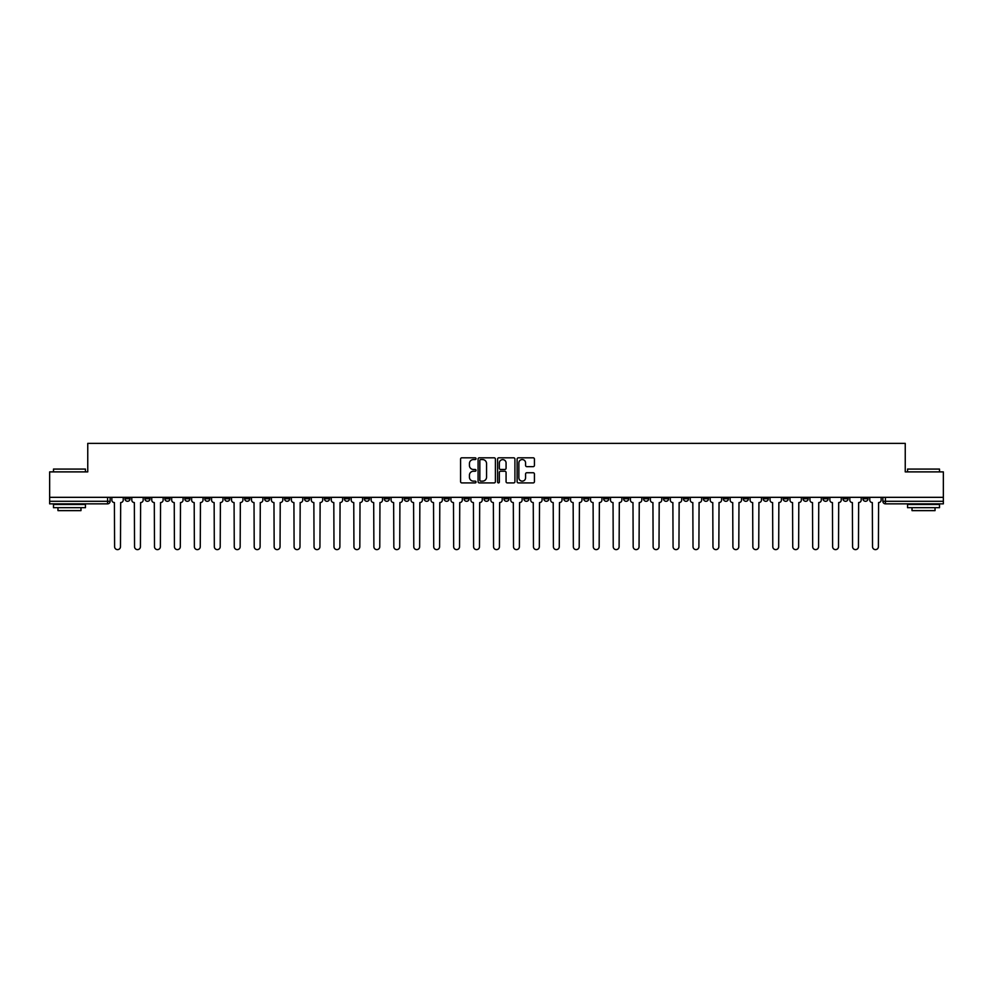 <?xml version="1.0" encoding="UTF-8"?>
<svg xmlns="http://www.w3.org/2000/svg" width="993" height="993" viewBox="0 0 993 993"><rect width="100%" height="100%" fill="white"/><g stroke="black" fill="none" stroke-linecap="round" stroke-linejoin="round"><path stroke-width="1.49" d="M476.044 458.679A0.881 0.881 0 0 0 475.163 457.81L461.832 457.81A1.254 1.254 0 0 0 460.578 459.064L460.578 481.655A1.254 1.254 0 0 0 461.832 482.908L475.163 482.908A0.881 0.881 0 0 0 476.044 482.027A0.881 0.881 0 0 0 475.163 481.146L473.438 481.146A4.022 4.022 0 0 1 469.428 477.136L469.428 475.25A4.022 4.022 0 0 1 473.438 471.228L475.163 471.228A0.881 0.881 0 0 0 476.044 470.359A0.881 0.881 0 0 0 475.163 469.478L473.438 469.478A4.022 4.022 0 0 1 469.428 465.456L469.428 463.582A4.022 4.022 0 0 1 473.438 459.56L475.163 459.56A0.881 0.881 0 0 0 476.044 458.679M783.154 497.332L783.154 498.734L788.268 498.734A2.557 2.557 0 0 1 785.711 501.291A2.557 2.557 0 0 1 783.154 498.734L783.154 497.332M663.473 497.332L663.473 498.734L668.587 498.734A2.557 2.557 0 0 1 666.03 501.291A2.557 2.557 0 0 1 663.473 498.734L663.473 497.332M643.526 497.332L643.526 498.734L648.652 498.734A2.557 2.557 0 0 1 646.095 501.291A2.557 2.557 0 0 1 643.526 498.734L643.526 497.332M523.857 497.332L523.857 498.734L528.971 498.734A2.557 2.557 0 0 1 526.414 501.291A2.557 2.557 0 0 1 523.857 498.734L523.857 497.332M503.91 497.332L503.91 498.734L509.024 498.734A2.557 2.557 0 0 1 506.467 501.291A2.557 2.557 0 0 1 503.91 498.734L503.91 497.332M483.976 497.332L483.976 498.734L489.09 498.734A2.557 2.557 0 0 1 486.533 501.291A2.557 2.557 0 0 1 483.976 498.734L483.976 497.332M444.082 497.332L444.082 498.734L449.196 498.734A2.557 2.557 0 0 1 446.639 501.291A2.557 2.557 0 0 1 444.082 498.734L444.082 497.332M404.188 498.734L404.188 497.332L404.188 498.734A2.557 2.557 0 0 0 406.745 501.291A2.557 2.557 0 0 1 404.188 498.734L409.302 498.734A2.557 2.557 0 0 1 406.745 501.291A2.557 2.557 0 0 0 409.302 498.734L409.302 497.332L409.302 498.734M384.241 498.734L384.241 497.332L384.241 498.734A2.557 2.557 0 0 0 386.798 501.291A2.557 2.557 0 0 1 384.241 498.734L389.355 498.734A2.557 2.557 0 0 1 386.798 501.291M364.294 498.734L364.294 497.332L364.294 498.734A2.557 2.557 0 0 0 366.851 501.291A2.557 2.557 0 0 1 364.294 498.734L369.408 498.734A2.557 2.557 0 0 1 366.851 501.291A2.557 2.557 0 0 0 369.408 498.734L369.408 497.332L369.408 498.734M344.348 497.332L344.348 498.734L349.474 498.734A2.557 2.557 0 0 1 346.905 501.291A2.557 2.557 0 0 1 344.348 498.734L344.348 497.332M324.413 497.332L324.413 498.734L329.527 498.734A2.557 2.557 0 0 1 326.97 501.291A2.557 2.557 0 0 1 324.413 498.734L324.413 497.332M304.466 497.332L304.466 498.734L309.58 498.734A2.557 2.557 0 0 1 307.023 501.291A2.557 2.557 0 0 1 304.466 498.734L304.466 497.332M284.519 498.734L284.519 497.332L284.519 498.734A2.557 2.557 0 0 0 287.076 501.291A2.557 2.557 0 0 1 284.519 498.734L289.633 498.734A2.557 2.557 0 0 1 287.076 501.291M244.626 498.734L244.626 497.332L244.626 498.734A2.557 2.557 0 0 0 247.183 501.291A2.557 2.557 0 0 1 244.626 498.734L249.739 498.734A2.557 2.557 0 0 1 247.183 501.291A2.557 2.557 0 0 0 249.739 498.734L249.739 497.332L249.739 498.734M224.679 498.734L224.679 497.332L224.679 498.734A2.557 2.557 0 0 0 227.236 501.291A2.557 2.557 0 0 1 224.679 498.734L229.793 498.734A2.557 2.557 0 0 1 227.236 501.291A2.557 2.557 0 0 0 229.793 498.734L229.793 497.332L229.793 498.734M204.732 498.734L204.732 497.332L204.732 498.734A2.557 2.557 0 0 0 207.289 501.291A2.557 2.557 0 0 1 204.732 498.734L209.846 498.734A2.557 2.557 0 0 1 207.289 501.291A2.557 2.557 0 0 0 209.846 498.734L209.846 497.332L209.846 498.734M184.797 498.734L184.797 497.332L184.797 498.734A2.557 2.557 0 0 0 187.354 501.291A2.557 2.557 0 0 1 184.797 498.734L189.911 498.734A2.557 2.557 0 0 1 187.354 501.291M164.85 498.734L164.85 497.332L164.85 498.734A2.557 2.557 0 0 0 167.407 501.291A2.557 2.557 0 0 1 164.85 498.734L169.964 498.734A2.557 2.557 0 0 1 167.407 501.291A2.557 2.557 0 0 0 169.964 498.734L169.964 497.332L169.964 498.734M144.904 498.734L144.904 497.332L144.904 498.734A2.557 2.557 0 0 0 147.46 501.291A2.557 2.557 0 0 1 144.904 498.734L150.017 498.734A2.557 2.557 0 0 1 147.46 501.291A2.557 2.557 0 0 0 150.017 498.734L150.017 497.332L150.017 498.734M533.179 466.648A1.254 1.254 0 0 0 534.433 465.394L534.433 459.064A1.254 1.254 0 0 0 533.179 457.81L518.371 457.81A1.254 1.254 0 0 0 517.117 459.064L517.117 481.655A1.254 1.254 0 0 0 518.371 482.908L533.179 482.908A1.254 1.254 0 0 0 534.433 481.655L534.433 473.996A1.254 1.254 0 0 0 533.179 472.742L526.836 472.742A1.254 1.254 0 0 0 525.582 473.996L525.582 477.794A3.351 3.351 0 0 1 522.231 481.146A3.351 3.351 0 0 1 518.867 477.794L518.867 462.924A3.351 3.351 0 0 1 522.231 459.56A3.351 3.351 0 0 1 525.582 462.924L525.582 465.394A1.254 1.254 0 0 0 526.836 466.648L533.179 466.648M49.65 497.332L49.65 471.886L87.756 471.886L87.756 443.374L905.244 443.374L905.244 471.886L943.35 471.886L943.35 497.332L49.65 497.332L49.65 501.291L110.124 501.291L110.124 497.332L110.124 501.291A2.557 2.557 0 0 1 107.567 503.848L49.65 503.848L49.65 501.291M495.408 459.064A1.254 1.254 0 0 0 494.142 457.81L479.334 457.81A1.254 1.254 0 0 0 478.08 459.064L478.08 481.655A1.254 1.254 0 0 0 479.334 482.908L494.142 482.908A1.254 1.254 0 0 0 495.408 481.655L495.408 459.064M498.858 457.81L513.666 457.81A1.254 1.254 0 0 1 514.92 459.064L514.92 481.655A1.254 1.254 0 0 1 513.666 482.908L507.324 482.908A1.254 1.254 0 0 1 506.07 481.655L506.07 472.482A1.254 1.254 0 0 0 504.816 471.228L500.609 471.228A1.254 1.254 0 0 0 499.355 472.482L499.355 482.027A0.881 0.881 0 0 1 498.474 482.908A0.881 0.881 0 0 1 497.592 482.027L497.592 459.064A1.254 1.254 0 0 1 498.858 457.81M882.876 497.332L882.876 501.291L943.35 501.291L943.35 503.848L885.433 503.848A2.557 2.557 0 0 1 882.876 501.291M943.35 497.332L943.35 501.291M868.043 497.332L868.043 498.734A2.557 2.557 0 0 1 865.486 501.291A2.557 2.557 0 0 1 862.929 498.734A2.557 2.557 0 0 0 865.486 501.291M862.929 497.332L862.929 498.734L868.043 498.734M848.096 497.332L848.096 498.734A2.557 2.557 0 0 1 845.539 501.291A2.557 2.557 0 0 1 842.983 498.734L848.096 498.734A2.557 2.557 0 0 1 845.539 501.291M842.983 497.332L842.983 498.734M828.15 497.332L828.15 498.734A2.557 2.557 0 0 1 825.593 501.291A2.557 2.557 0 0 1 823.036 498.734A2.557 2.557 0 0 0 825.593 501.291M823.036 497.332L823.036 498.734L828.15 498.734M808.203 497.332L808.203 498.734A2.557 2.557 0 0 1 805.646 501.291A2.557 2.557 0 0 1 803.089 498.734L808.203 498.734M803.089 497.332L803.089 498.734M788.268 497.332L788.268 498.734A2.557 2.557 0 0 1 785.711 501.291M768.321 497.332L768.321 498.734A2.557 2.557 0 0 1 765.764 501.291A2.557 2.557 0 0 1 763.207 498.734L768.321 498.734M763.207 497.332L763.207 498.734M748.374 497.332L748.374 498.734A2.557 2.557 0 0 1 745.817 501.291A2.557 2.557 0 0 1 743.26 498.734L748.374 498.734M743.26 497.332L743.26 498.734M728.428 497.332L728.428 498.734A2.557 2.557 0 0 1 725.871 501.291A2.557 2.557 0 0 1 723.314 498.734A2.557 2.557 0 0 0 725.871 501.291M723.314 497.332L723.314 498.734L728.428 498.734M708.481 497.332L708.481 498.734A2.557 2.557 0 0 1 705.924 501.291A2.557 2.557 0 0 1 703.367 498.734L708.481 498.734M703.367 497.332L703.367 498.734M688.534 497.332L688.534 498.734A2.557 2.557 0 0 1 685.977 501.291A2.557 2.557 0 0 1 683.42 498.734L688.534 498.734M683.42 497.332L683.42 498.734M668.587 497.332L668.587 498.734M648.652 497.332L648.652 498.734L648.652 497.332M628.706 497.332L628.706 498.734A2.557 2.557 0 0 1 626.149 501.291A2.557 2.557 0 0 1 623.592 498.734L628.706 498.734M623.592 497.332L623.592 498.734M608.759 497.332L608.759 498.734A2.557 2.557 0 0 1 606.202 501.291A2.557 2.557 0 0 1 603.645 498.734L608.759 498.734M603.645 497.332L603.645 498.734M588.812 497.332L588.812 498.734A2.557 2.557 0 0 1 586.255 501.291A2.557 2.557 0 0 1 583.698 498.734L588.812 498.734M583.698 497.332L583.698 498.734M568.865 497.332L568.865 498.734A2.557 2.557 0 0 1 566.308 501.291A2.557 2.557 0 0 1 563.751 498.734L568.865 498.734M563.751 497.332L563.751 498.734M548.918 497.332L548.918 498.734A2.557 2.557 0 0 1 546.361 501.291A2.557 2.557 0 0 1 543.804 498.734L548.918 498.734M543.804 497.332L543.804 498.734M528.971 497.332L528.971 498.734A2.557 2.557 0 0 1 526.414 501.291M509.024 497.332L509.024 498.734M489.09 498.734L489.09 497.332L489.09 498.734A2.557 2.557 0 0 1 486.533 501.291M469.143 497.332L469.143 498.734A2.557 2.557 0 0 1 466.586 501.291A2.557 2.557 0 0 1 464.029 498.734A2.557 2.557 0 0 0 466.586 501.291A2.557 2.557 0 0 0 469.143 498.734L464.029 498.734L464.029 497.332M449.196 498.734L449.196 497.332L449.196 498.734A2.557 2.557 0 0 1 446.639 501.291M429.249 497.332L429.249 498.734A2.557 2.557 0 0 1 426.692 501.291A2.557 2.557 0 0 1 424.135 498.734A2.557 2.557 0 0 0 426.692 501.291M424.135 497.332L424.135 498.734L429.249 498.734M389.355 497.332L389.355 498.734L389.355 497.332M349.474 498.734L349.474 497.332L349.474 498.734A2.557 2.557 0 0 1 346.905 501.291M329.527 498.734L329.527 497.332L329.527 498.734A2.557 2.557 0 0 1 326.97 501.291M309.58 498.734L309.58 497.332L309.58 498.734A2.557 2.557 0 0 1 307.023 501.291M289.633 497.332L289.633 498.734L289.633 497.332M269.686 498.734L269.686 497.332L269.686 498.734A2.557 2.557 0 0 1 267.129 501.291A2.557 2.557 0 0 1 264.572 498.734L269.686 498.734A2.557 2.557 0 0 1 267.129 501.291M264.572 497.332L264.572 498.734M189.911 497.332L189.911 498.734L189.911 497.332M130.071 497.332L130.071 498.734A2.557 2.557 0 0 1 127.514 501.291A2.557 2.557 0 0 1 124.957 498.734A2.557 2.557 0 0 0 127.514 501.291A2.557 2.557 0 0 0 130.071 498.734L130.071 497.332M124.957 497.332L124.957 498.734L130.071 498.734M107.567 497.332L107.567 503.848A2.557 2.557 0 0 0 110.124 501.291M480.724 459.56A0.881 0.881 0 0 0 479.842 460.442L479.842 480.264A0.881 0.881 0 0 0 480.724 481.146L482.536 481.146A4.022 4.022 0 0 0 486.558 477.136L486.558 463.582A4.022 4.022 0 0 0 482.536 459.56L480.724 459.56M506.07 462.986A3.351 3.351 0 0 0 502.706 459.622A3.351 3.351 0 0 0 499.355 462.986L499.355 468.224A1.254 1.254 0 0 0 500.609 469.478L504.816 469.478A1.254 1.254 0 0 0 506.07 468.224L506.07 462.986M111.849 497.332L111.849 500.013A2.557 2.557 0 0 0 114.406 502.57L114.605 546.684A2.942 2.942 0 0 0 117.546 549.625A2.942 2.942 0 0 0 120.476 546.684L120.674 502.57A2.557 2.557 0 0 0 123.231 500.013L123.231 497.332M131.796 497.332L131.796 500.013A2.557 2.557 0 0 0 134.353 502.57L134.539 546.684A2.942 2.942 0 0 0 137.481 549.625A2.942 2.942 0 0 0 140.423 546.684L140.621 502.57A2.557 2.557 0 0 0 143.178 500.013L143.178 497.332M151.743 497.332L151.743 500.013A2.557 2.557 0 0 0 154.3 502.57L154.486 546.684A2.942 2.942 0 0 0 157.428 549.625A2.942 2.942 0 0 0 160.369 546.684L160.568 502.57A2.557 2.557 0 0 0 163.125 500.013L163.125 497.332M53.485 469.081L85.448 469.081L53.485 469.081L53.485 471.886M85.448 507.684L53.485 507.684L53.485 504.494L85.448 504.494L85.448 507.684M80.979 507.684L80.979 510.625L57.966 510.625L57.966 507.684M907.552 469.081L939.515 469.081L907.552 469.081L907.552 471.886M939.515 507.684L907.552 507.684L907.552 504.494L939.515 504.494L939.515 507.684M935.034 507.684L935.034 510.625L912.021 510.625L912.021 507.684M171.69 497.332L171.69 500.013A2.557 2.557 0 0 0 174.247 502.57L174.433 546.684A2.942 2.942 0 0 0 177.375 549.625A2.942 2.942 0 0 0 180.316 546.684L180.503 502.57A2.557 2.557 0 0 0 183.06 500.013L183.06 497.332M191.637 497.332L191.637 500.013A2.557 2.557 0 0 0 194.194 502.57L194.38 546.684A2.942 2.942 0 0 0 197.322 549.625A2.942 2.942 0 0 0 200.263 546.684L200.449 502.57A2.557 2.557 0 0 0 203.006 500.013L203.006 497.332M211.571 497.332L211.571 500.013A2.557 2.557 0 0 0 214.14 502.57L214.327 546.684A2.942 2.942 0 0 0 217.268 549.625A2.942 2.942 0 0 0 220.21 546.684L220.396 502.57A2.557 2.557 0 0 0 222.953 500.013L222.953 497.332M231.518 497.332L231.518 500.013A2.557 2.557 0 0 0 234.075 502.57L234.274 546.684A2.942 2.942 0 0 0 237.215 549.625A2.942 2.942 0 0 0 240.157 546.684L240.343 502.57A2.557 2.557 0 0 0 242.9 500.013L242.9 497.332M251.465 497.332L251.465 500.013A2.557 2.557 0 0 0 254.022 502.57L254.22 546.684A2.942 2.942 0 0 0 257.162 549.625A2.942 2.942 0 0 0 260.104 546.684L260.29 502.57A2.557 2.557 0 0 0 262.847 500.013L262.847 497.332M271.412 497.332L271.412 500.013A2.557 2.557 0 0 0 273.969 502.57L274.167 546.684A2.942 2.942 0 0 0 277.097 549.625A2.942 2.942 0 0 0 280.038 546.684L280.237 502.57A2.557 2.557 0 0 0 282.794 500.013L282.794 497.332M291.359 497.332L291.359 500.013A2.557 2.557 0 0 0 293.916 502.57L294.102 546.684A2.942 2.942 0 0 0 297.044 549.625A2.942 2.942 0 0 0 299.985 546.684L300.184 502.57A2.557 2.557 0 0 0 302.741 500.013L302.741 497.332M311.305 497.332L311.305 500.013A2.557 2.557 0 0 0 313.862 502.57L314.049 546.684A2.942 2.942 0 0 0 316.99 549.625A2.942 2.942 0 0 0 319.932 546.684L320.131 502.57A2.557 2.557 0 0 0 322.688 500.013L322.688 497.332M331.252 497.332L331.252 500.013A2.557 2.557 0 0 0 333.809 502.57L333.996 546.684A2.942 2.942 0 0 0 336.937 549.625A2.942 2.942 0 0 0 339.879 546.684L340.065 502.57A2.557 2.557 0 0 0 342.622 500.013L342.622 497.332M351.199 497.332L351.199 500.013A2.557 2.557 0 0 0 353.756 502.57L353.942 546.684A2.942 2.942 0 0 0 356.884 549.625A2.942 2.942 0 0 0 359.826 546.684L360.012 502.57A2.557 2.557 0 0 0 362.569 500.013L362.569 497.332M371.134 497.332L371.134 500.013A2.557 2.557 0 0 0 373.691 502.57L373.889 546.684A2.942 2.942 0 0 0 376.831 549.625A2.942 2.942 0 0 0 379.773 546.684L379.959 502.57A2.557 2.557 0 0 0 382.516 500.013L382.516 497.332M391.081 497.332L391.081 500.013A2.557 2.557 0 0 0 393.638 502.57L393.836 546.684A2.942 2.942 0 0 0 396.778 549.625A2.942 2.942 0 0 0 399.72 546.684L399.906 502.57A2.557 2.557 0 0 0 402.463 500.013L402.463 497.332M411.028 497.332L411.028 500.013A2.557 2.557 0 0 0 413.584 502.57L413.783 546.684A2.942 2.942 0 0 0 416.725 549.625A2.942 2.942 0 0 0 419.654 546.684L419.853 502.57A2.557 2.557 0 0 0 422.41 500.013L422.41 497.332M430.974 497.332L430.974 500.013A2.557 2.557 0 0 0 433.531 502.57L433.718 546.684A2.942 2.942 0 0 0 436.659 549.625A2.942 2.942 0 0 0 439.601 546.684L439.8 502.57A2.557 2.557 0 0 0 442.357 500.013L442.357 497.332M450.921 497.332L450.921 500.013A2.557 2.557 0 0 0 453.478 502.57L453.664 546.684A2.942 2.942 0 0 0 456.606 549.625A2.942 2.942 0 0 0 459.548 546.684L459.747 502.57A2.557 2.557 0 0 0 462.304 500.013L462.304 497.332M470.868 497.332L470.868 500.013A2.557 2.557 0 0 0 473.425 502.57L473.611 546.684A2.942 2.942 0 0 0 476.553 549.625A2.942 2.942 0 0 0 479.495 546.684L479.681 502.57A2.557 2.557 0 0 0 482.25 500.013L482.25 497.332M490.815 497.332L490.815 500.013A2.557 2.557 0 0 0 493.372 502.57L493.558 546.684A2.942 2.942 0 0 0 496.5 549.625A2.942 2.942 0 0 0 499.442 546.684L499.628 502.57A2.557 2.557 0 0 0 502.185 500.013L502.185 497.332M510.75 497.332L510.75 500.013A2.557 2.557 0 0 0 513.319 502.57L513.505 546.684A2.942 2.942 0 0 0 516.447 549.625A2.942 2.942 0 0 0 519.389 546.684L519.575 502.57A2.557 2.557 0 0 0 522.132 500.013L522.132 497.332M530.696 497.332L530.696 500.013A2.557 2.557 0 0 0 533.253 502.57L533.452 546.684A2.942 2.942 0 0 0 536.394 549.625A2.942 2.942 0 0 0 539.336 546.684L539.522 502.57A2.557 2.557 0 0 0 542.079 500.013L542.079 497.332M550.643 497.332L550.643 500.013A2.557 2.557 0 0 0 553.2 502.57L553.399 546.684A2.942 2.942 0 0 0 556.341 549.625A2.942 2.942 0 0 0 559.282 546.684L559.469 502.57A2.557 2.557 0 0 0 562.026 500.013L562.026 497.332M570.59 497.332L570.59 500.013A2.557 2.557 0 0 0 573.147 502.57L573.346 546.684A2.942 2.942 0 0 0 576.275 549.625A2.942 2.942 0 0 0 579.217 546.684L579.415 502.57A2.557 2.557 0 0 0 581.972 500.013L581.972 497.332M590.537 497.332L590.537 500.013A2.557 2.557 0 0 0 593.094 502.57L593.28 546.684A2.942 2.942 0 0 0 596.222 549.625A2.942 2.942 0 0 0 599.164 546.684L599.362 502.57A2.557 2.557 0 0 0 601.919 500.013L601.919 497.332M610.484 497.332L610.484 500.013A2.557 2.557 0 0 0 613.041 502.57L613.227 546.684A2.942 2.942 0 0 0 616.169 549.625A2.942 2.942 0 0 0 619.111 546.684L619.309 502.57A2.557 2.557 0 0 0 621.866 500.013L621.866 497.332M630.431 497.332L630.431 500.013A2.557 2.557 0 0 0 632.988 502.57L633.174 546.684A2.942 2.942 0 0 0 636.116 549.625A2.942 2.942 0 0 0 639.058 546.684L639.244 502.57A2.557 2.557 0 0 0 641.801 500.013L641.801 497.332M650.378 497.332L650.378 500.013A2.557 2.557 0 0 0 652.935 502.57L653.121 546.684A2.942 2.942 0 0 0 656.063 549.625A2.942 2.942 0 0 0 659.004 546.684L659.191 502.57A2.557 2.557 0 0 0 661.748 500.013L661.748 497.332M670.312 497.332L670.312 500.013A2.557 2.557 0 0 0 672.869 502.57L673.068 546.684A2.942 2.942 0 0 0 676.01 549.625A2.942 2.942 0 0 0 678.951 546.684L679.138 502.57A2.557 2.557 0 0 0 681.695 500.013L681.695 497.332M690.259 497.332L690.259 500.013A2.557 2.557 0 0 0 692.816 502.57L693.015 546.684A2.942 2.942 0 0 0 695.956 549.625A2.942 2.942 0 0 0 698.898 546.684L699.084 502.57A2.557 2.557 0 0 0 701.641 500.013L701.641 497.332M710.206 497.332L710.206 500.013A2.557 2.557 0 0 0 712.763 502.57L712.962 546.684A2.942 2.942 0 0 0 715.903 549.625A2.942 2.942 0 0 0 718.833 546.684L719.031 502.57A2.557 2.557 0 0 0 721.588 500.013L721.588 497.332M730.153 497.332L730.153 500.013A2.557 2.557 0 0 0 732.71 502.57L732.896 546.684A2.942 2.942 0 0 0 735.838 549.625A2.942 2.942 0 0 0 738.78 546.684L738.978 502.57A2.557 2.557 0 0 0 741.535 500.013L741.535 497.332M750.1 497.332L750.1 500.013A2.557 2.557 0 0 0 752.657 502.57L752.843 546.684A2.942 2.942 0 0 0 755.785 549.625A2.942 2.942 0 0 0 758.726 546.684L758.925 502.57A2.557 2.557 0 0 0 761.482 500.013L761.482 497.332M770.047 497.332L770.047 500.013A2.557 2.557 0 0 0 772.604 502.57L772.79 546.684A2.942 2.942 0 0 0 775.732 549.625A2.942 2.942 0 0 0 778.673 546.684L778.86 502.57A2.557 2.557 0 0 0 781.429 500.013L781.429 497.332M789.994 497.332L789.994 500.013A2.557 2.557 0 0 0 792.551 502.57L792.737 546.684A2.942 2.942 0 0 0 795.678 549.625A2.942 2.942 0 0 0 798.62 546.684L798.806 502.57A2.557 2.557 0 0 0 801.363 500.013L801.363 497.332M809.94 497.332L809.94 500.013A2.557 2.557 0 0 0 812.497 502.57L812.684 546.684A2.942 2.942 0 0 0 815.625 549.625A2.942 2.942 0 0 0 818.567 546.684L818.753 502.57A2.557 2.557 0 0 0 821.31 500.013L821.31 497.332M829.875 497.332L829.875 500.013A2.557 2.557 0 0 0 832.432 502.57L832.63 546.684A2.942 2.942 0 0 0 835.572 549.625A2.942 2.942 0 0 0 838.514 546.684L838.7 502.57A2.557 2.557 0 0 0 841.257 500.013L841.257 497.332M849.822 497.332L849.822 500.013A2.557 2.557 0 0 0 852.379 502.57L852.577 546.684A2.942 2.942 0 0 0 855.519 549.625A2.942 2.942 0 0 0 858.461 546.684L858.647 502.57A2.557 2.557 0 0 0 861.204 500.013L861.204 497.332M869.769 497.332L869.769 500.013A2.557 2.557 0 0 0 872.326 502.57L872.524 546.684A2.942 2.942 0 0 0 875.454 549.625A2.942 2.942 0 0 0 878.395 546.684L878.594 502.57A2.557 2.557 0 0 0 881.151 500.013L881.151 497.332M885.433 497.332L885.433 503.848M85.448 471.886L85.448 469.081M78.162 504.494L78.162 503.848M60.772 504.494L60.772 503.848M939.515 471.886L939.515 469.081M932.228 504.494L932.228 503.848M914.838 504.494L914.838 503.848"/></g></svg>

